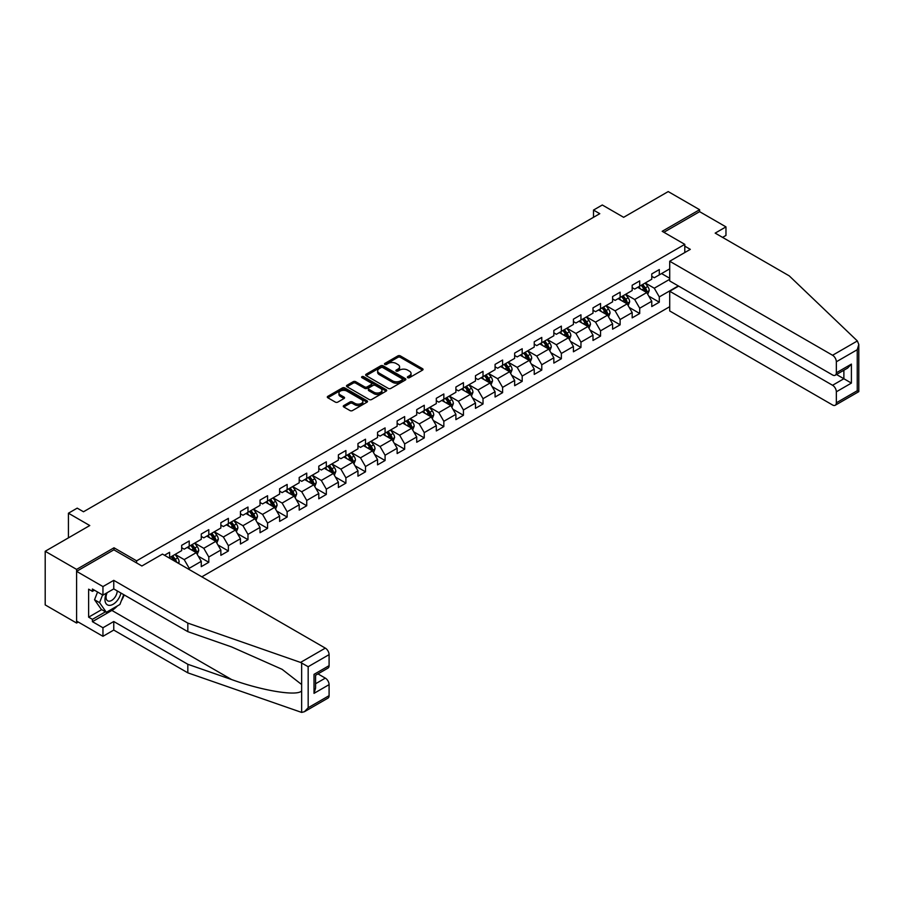 <?xml version="1.0" encoding="UTF-8"?>
<svg xmlns="http://www.w3.org/2000/svg" width="904" height="904" viewBox="0 0 904 904"><rect width="100%" height="100%" fill="white"/><g stroke="black" fill="none" stroke-linecap="round" stroke-linejoin="round"><path stroke-width="1.36" d="M407.715 377.68A1.22 0.701 0 0 0 409.444 377.68L422.541 370.12A1.74 1.006 0 0 0 423.049 369.408A1.74 1.006 0 0 0 422.541 368.696L400.359 355.893A1.74 1.006 0 0 0 397.884 355.893L384.799 363.453A1.22 0.701 0 0 0 386.516 364.448L388.212 363.464A5.582 3.22 0 0 1 396.099 363.464L397.952 364.538A5.582 3.22 0 0 1 399.579 366.809A5.582 3.22 0 0 1 397.952 369.092L396.257 370.064A1.22 0.701 0 0 0 397.986 371.058L399.681 370.086A5.582 3.22 0 0 1 407.568 370.086L409.41 371.148A5.582 3.22 0 0 1 411.049 373.431A5.582 3.22 0 0 1 409.41 375.702L407.715 376.685A1.22 0.701 0 0 0 407.715 377.68L407.715 376.685M343.791 405.557A1.74 1.006 0 0 0 343.271 406.269A1.74 1.006 0 0 0 343.791 406.981L350.006 410.574A1.74 1.006 0 0 0 352.47 410.574L367.013 402.178A1.74 1.006 0 0 0 367.532 401.466A1.74 1.006 0 0 0 367.013 400.754L344.831 387.94A1.74 1.006 0 0 0 342.367 387.94L327.824 396.336A1.74 1.006 0 0 0 327.316 397.048A1.74 1.006 0 0 0 327.824 397.76L335.339 402.099A1.74 1.006 0 0 0 337.813 402.099L344.028 398.506A1.74 1.006 0 0 0 344.548 397.794A1.74 1.006 0 0 0 344.028 397.082L340.299 394.935A4.667 2.689 0 0 1 338.943 393.037A4.667 2.689 0 0 1 341.814 390.539A4.667 2.689 0 0 1 346.899 391.127L361.498 399.557A4.667 2.689 0 0 1 362.866 401.466A4.667 2.689 0 0 1 359.984 403.952A4.667 2.689 0 0 1 354.91 403.365L352.47 401.964A1.74 1.006 0 0 0 350.006 401.964L343.791 405.557L343.791 406.981L350.006 403.41L350.006 401.964M722.578 237.39L725.968 235.435L725.968 226.881L699.606 211.66L699.606 209.705L668.214 191.58L623.636 217.31L602.301 204.993L593.51 210.067L599.781 213.683L83.496 511.766L77.213 508.138L68.433 513.212L68.433 537.857M114.006 549.892L114.006 547.79L76.591 569.396L45.2 551.27L89.767 525.54L68.433 513.212M114.006 547.79L136.606 560.842L684.791 244.351L684.791 252.544M699.606 209.705L662.191 231.3L684.791 244.351M388.336 388.437A1.74 1.006 0 0 0 390.799 388.437L405.342 380.042A1.74 1.006 0 0 0 405.851 379.33A1.74 1.006 0 0 0 405.342 378.618L383.16 365.815A1.74 1.006 0 0 0 380.697 365.815L366.154 374.211A1.74 1.006 0 0 0 365.645 374.923A1.74 1.006 0 0 0 366.154 375.635L388.336 388.437M362.391 377.94A1.22 0.701 0 0 1 363.623 378.121L363.623 376.663L386.177 389.692A1.74 1.006 0 0 1 386.697 390.404A1.74 1.006 0 0 1 386.177 391.116L371.634 399.511A1.74 1.006 0 0 1 369.171 399.511L346.989 386.697L346.989 385.273A1.74 1.006 0 0 0 346.481 385.985A1.74 1.006 0 0 0 346.989 386.697M346.989 385.273L353.215 381.68A1.74 1.006 0 0 1 355.679 381.68L364.674 386.878A1.74 1.006 0 0 0 367.137 386.878L371.273 384.494A1.74 1.006 0 0 0 371.781 383.782A1.74 1.006 0 0 0 371.273 383.07L361.905 377.657A1.22 0.701 0 0 1 363.623 376.663M76.591 569.396L76.591 623.037L45.2 604.912L45.2 551.27M136.606 562.943L136.606 560.842M201.829 576.82L669.717 306.693M669.717 268.85L659.298 274.873L659.298 269.573L651.761 273.923L651.761 279.223L639.716 286.172L639.716 280.884L632.178 285.235L632.178 290.523L620.121 297.484L620.121 292.195L612.596 296.546L612.596 301.834L600.538 308.795L600.538 303.507L593.001 307.857L593.001 313.146L580.956 320.106L580.956 314.807L573.418 319.157L573.418 324.457L561.361 331.406L561.361 326.118L553.836 330.468L553.836 335.757L541.778 342.718L541.778 337.429L534.241 341.78L534.241 347.068L522.196 354.029L522.196 348.741L514.658 353.08L514.658 358.379L502.601 365.34L502.601 360.041L495.076 364.391L495.076 369.691L483.018 376.64L483.018 371.352L475.481 375.702L475.481 380.991L463.436 387.952L463.436 382.663L455.898 387.014L455.898 392.302L443.841 399.263L443.841 393.974L436.304 398.314L436.304 403.613L424.258 410.574L424.258 405.274L416.721 409.625L416.721 414.913L404.664 421.874L404.664 416.586L397.138 420.936L397.138 426.225L385.081 433.185L385.081 427.897L377.544 432.248L377.544 437.536L365.498 444.497L365.498 439.208L357.961 443.548L357.961 448.847L345.904 455.808L345.904 450.508L338.378 454.859L338.378 460.147L326.321 467.108L326.321 461.82L318.784 466.17L318.784 471.459L306.738 478.419L306.738 473.131L299.201 477.481L299.201 482.77L287.144 489.731L287.144 484.431L279.618 488.781L279.618 494.081L267.561 501.042L267.561 495.742L260.024 500.093L260.024 505.381L247.978 512.342L247.978 507.054L240.441 511.404L240.441 516.692L228.384 523.653L228.384 518.365L220.858 522.715L220.858 528.004L208.801 534.965L208.801 529.665L201.264 534.015L201.264 539.315L189.218 546.265L189.218 540.976L181.681 545.327L181.681 550.615L169.624 557.576L169.624 552.287L164.483 555.259M678.316 285.924L659.298 296.907L659.298 302.196L651.761 306.546L651.761 301.258L639.716 308.219L639.716 313.507L632.178 317.858L632.178 312.569L620.121 319.519L620.121 324.818L612.596 329.169L612.596 323.869L600.538 330.83L600.538 336.118L593.001 340.469L593.001 335.181L580.956 342.141L580.956 347.43L573.418 351.78L573.418 346.492L561.361 353.453L561.361 358.741L553.836 363.092L553.836 357.792L541.778 364.753L541.778 370.052L534.241 374.403L534.241 369.103L522.196 376.064L522.196 381.352L514.658 385.703L514.658 380.414L502.601 387.375L502.601 392.664L495.076 397.014L495.076 391.726L483.018 398.687L483.018 403.975L475.481 408.325L475.481 403.026L463.436 409.987L463.436 415.286L455.898 419.637L455.898 414.337L443.841 421.298L443.841 426.586L436.304 430.937L436.304 425.648L424.258 432.609L424.258 437.898L416.721 442.248L416.721 436.96L404.664 443.921L404.664 449.209L397.138 453.559L397.138 448.26L385.081 455.22L385.081 460.52L377.544 464.859L377.544 459.571L365.498 466.532L365.498 471.82L357.961 476.171L357.961 470.882L345.904 477.843L345.904 483.131L338.378 487.482L338.378 482.194L326.321 489.143L326.321 494.443L318.784 498.793L318.784 493.494L306.738 500.454L306.738 505.754L299.201 510.093L299.201 504.805L287.144 511.766L287.144 517.054L279.618 521.405L279.618 516.116L267.561 523.077L267.561 528.365L260.024 532.716L260.024 527.427L247.978 534.377L247.978 539.677L240.441 544.027L240.441 538.727L228.384 545.688L228.384 550.988L220.858 555.327L220.858 550.039L208.801 557L208.801 562.288L201.264 566.638L201.264 561.35L189.218 568.311L189.218 569.543M169.624 557.576L169.059 557.904M187.207 547.428L196.247 552.649L184.19 559.61L175.15 554.389M181.681 547.722L184.19 549.169L189.218 546.265M184.19 559.61L189.218 568.311M196.247 552.649L201.264 561.35M206.79 536.117L215.83 541.338L203.773 548.299L194.733 543.078M201.264 536.411L203.773 537.857L208.801 534.965M203.773 548.299L208.801 557M215.83 541.338L220.858 550.039M226.373 524.817L235.424 530.038L223.367 536.987L214.327 531.778M220.858 525.1L223.367 526.557L228.384 523.653M223.367 536.987L228.384 545.688M235.424 530.038L240.441 538.727M245.967 513.506L255.007 518.726L242.95 525.687L233.91 520.467M240.441 513.8L242.95 515.246L247.978 512.342M242.95 525.687L247.978 534.377M255.007 518.726L260.024 527.427M265.55 502.195L274.59 507.415L262.544 514.376L253.504 509.155M260.024 502.488L262.544 503.935L267.561 501.042M262.544 514.376L267.561 523.077M274.59 507.415L279.618 516.116M285.144 490.883L294.184 496.104L282.127 503.065L273.087 497.844M279.618 491.177L282.127 492.623L287.144 489.731M282.127 503.065L287.144 511.766M294.184 496.104L299.201 504.805M304.727 479.583L313.767 484.804L301.71 491.753L292.67 486.544M299.201 479.866L301.71 481.323L306.738 478.419M301.71 491.753L306.738 500.454M313.767 484.804L318.784 493.494M324.31 468.272L333.35 473.493L321.304 480.453L312.264 475.233M318.784 468.566L321.304 470.012L326.321 467.108M321.304 480.453L326.321 489.143M333.35 473.493L338.378 482.194M343.904 456.961L352.944 462.181L340.887 469.142L331.847 463.921M338.378 457.254L340.887 458.701L345.904 455.808M340.887 469.142L345.904 477.843M352.944 462.181L357.961 470.882M363.487 445.649L372.527 450.87L360.47 457.831L351.43 452.61M357.961 445.943L360.47 447.39L365.498 444.497M360.47 457.831L365.498 466.532M372.527 450.87L377.544 459.571M383.07 434.349L392.11 439.57L380.064 446.519L371.024 441.31M377.544 434.632L380.064 436.09L385.081 433.185M380.064 446.519L385.081 455.22M392.11 439.57L397.138 448.26M402.664 423.038L411.704 428.259L399.647 435.219L390.607 429.999M397.138 423.332L399.647 424.778L404.664 421.874M399.647 435.219L404.664 443.921M411.704 428.259L416.721 436.96M422.247 411.727L431.287 416.947L419.23 423.908L410.19 418.688M416.721 412.021L419.23 413.467L424.258 410.574M419.23 423.908L424.258 432.609M431.287 416.947L436.304 425.648M441.83 400.427L450.87 405.636L438.824 412.597L429.784 407.376M436.304 400.709L438.824 402.156L443.841 399.263M438.824 412.597L443.841 421.298M450.87 405.636L455.898 414.337M461.424 389.115L470.464 394.336L458.407 401.286L449.367 396.076M455.898 389.398L458.407 390.856L463.436 387.952M458.407 401.286L463.436 409.987M470.464 394.336L475.481 403.026M481.007 377.804L490.047 383.025L477.99 389.986L468.95 384.765M475.481 378.098L477.99 379.544L483.018 376.64M477.99 389.986L483.018 398.687M490.047 383.025L495.076 391.726M500.59 366.493L509.63 371.713L497.584 378.674L488.544 373.454M495.076 366.787L497.584 368.233L502.601 365.34M497.584 378.674L502.601 387.375M509.63 371.713L514.658 380.414M520.184 355.193L529.224 360.402L517.167 367.363L508.127 362.142M514.658 355.475L517.167 356.922L522.196 354.029M517.167 367.363L522.196 376.064M529.224 360.402L534.241 369.103M539.767 343.882L548.807 349.102L536.75 356.063L527.71 350.842M534.241 344.164L536.75 345.622L541.778 342.718M536.75 356.063L541.778 364.753M548.807 349.102L553.836 357.792M559.35 332.57L568.401 337.791L556.344 344.752L547.304 339.531M553.836 332.864L556.344 334.31L561.361 331.406M556.344 344.752L561.361 353.453M568.401 337.791L573.418 346.492M578.944 321.259L587.984 326.48L575.927 333.44L566.887 328.22M573.418 321.553L575.927 322.999L580.956 320.106M575.927 333.44L580.956 342.141M587.984 326.48L593.001 335.181M598.527 309.959L607.567 315.168L595.521 322.129L586.481 316.908M593.001 310.241L595.521 311.699L600.538 308.795M595.521 322.129L600.538 330.83M607.567 315.168L612.596 323.869M618.121 298.648L627.161 303.868L615.104 310.829L606.064 305.608M612.596 298.93L615.104 300.388L620.121 297.484M615.104 310.829L620.121 319.519M627.161 303.868L632.178 312.569M637.704 287.336L646.744 292.557L634.687 299.518L625.647 294.297M632.178 287.63L634.687 289.077L639.716 286.172M634.687 299.518L639.716 308.219M646.744 292.557L651.761 301.258M669.717 279.291L654.281 288.207L645.241 282.986M661.558 273.562L669.717 278.274M651.761 276.319L654.281 277.765L659.298 274.873M654.281 288.207L659.298 296.907M76.591 623.037L78.286 622.054M593.51 210.067L593.51 217.31M648.812 296.15L659.298 302.196M629.229 307.45L639.716 313.507M609.646 318.762L620.121 324.818M590.052 330.073L600.538 336.118M570.469 341.384L580.956 347.43M550.886 352.684L561.361 358.741M531.292 363.996L541.778 370.052M511.709 375.307L522.196 381.352M492.115 386.607L502.601 392.664M472.532 397.918L483.018 403.975M452.949 409.229L463.436 415.286M433.355 420.541L443.841 426.586M413.772 431.841L424.258 437.898M394.189 443.152L404.664 449.209M374.595 454.463L385.081 460.52M355.012 465.775L365.498 471.82M335.429 477.075L345.904 483.131M315.835 488.386L326.321 494.443M296.252 499.697L306.738 505.754M276.669 511.009L287.144 517.054M257.075 522.309L267.561 528.365M237.492 533.62L247.978 539.677M217.909 544.931L228.384 550.988M198.315 556.242L208.801 562.288M408.201 377.849L409.41 377.16A5.582 3.22 0 0 0 411.049 374.877L411.049 373.431M399.579 366.809L399.579 368.256A5.582 3.22 0 0 1 397.952 370.538L396.743 371.239M422.518 370.131L400.359 357.34A1.74 1.006 0 0 0 397.884 357.34L385.285 364.617M405.32 380.064L383.16 367.261A1.74 1.006 0 0 0 380.697 367.261L366.176 375.646M402.269 379.827A1.22 0.701 0 0 0 402.269 378.832L382.787 367.589A1.22 0.701 0 0 0 381.07 367.589L379.284 368.629A5.582 3.22 0 0 0 377.646 370.9A5.582 3.22 0 0 0 379.284 373.182L392.585 380.866A5.582 3.22 0 0 0 400.483 380.866L402.269 379.827L402.269 381.285A1.22 0.701 0 0 0 402.619 380.787L402.619 379.33M377.646 370.9L377.646 372.358A5.582 3.22 0 0 0 379.284 374.629L379.284 373.182M402.269 381.285L400.483 382.313A5.582 3.22 0 0 1 392.585 382.313L379.284 374.629M347.012 386.709L353.215 383.138L353.215 381.68M371.781 383.782L371.781 385.228A1.74 1.006 0 0 1 371.273 385.94L367.137 388.324A1.74 1.006 0 0 1 364.674 388.324L355.679 383.138A1.74 1.006 0 0 0 353.215 383.138M363.623 378.121L386.155 391.127M374.007 392.268A4.667 2.689 0 0 0 379.092 392.844A4.667 2.689 0 0 0 381.974 390.358A4.667 2.689 0 0 0 380.607 388.46L375.465 385.488A1.74 1.006 0 0 0 372.99 385.488L368.866 387.872A1.74 1.006 0 0 0 368.357 388.584A1.74 1.006 0 0 0 368.866 389.296L374.007 392.268L374.007 393.715A4.667 2.689 0 0 0 379.092 394.302A4.667 2.689 0 0 0 381.974 391.816L381.974 390.358M368.357 388.584L368.357 390.031A1.74 1.006 0 0 0 368.866 390.743L368.866 389.296M374.007 393.715L368.866 390.743M362.866 401.466L362.866 402.913A4.667 2.689 0 0 1 359.984 405.399A4.667 2.689 0 0 1 354.91 404.811L352.47 403.41A1.74 1.006 0 0 0 350.006 403.41M338.943 393.037L338.943 394.483A4.667 2.689 0 0 0 340.299 396.381L340.299 394.935M344.006 398.528L340.299 396.381M366.99 402.19L344.831 389.398A1.74 1.006 0 0 0 342.367 389.398L327.847 397.771M647.739 294.275L649.23 290.512A4.701 2.712 -120 0 0 647.727 286.5L645.14 283.042M640.62 289.02L638.857 286.67M641.241 285.291L643.84 288.749A4.701 2.712 60 0 1 645.185 291.585L646.688 290.715A4.701 2.712 -120 0 0 645.343 287.879L642.755 284.421M641.569 285.099L644.45 288.941A2.396 1.379 60 0 1 644.88 289.664L646.688 290.715M106.548 593.058A11.537 6.667 120 0 0 109.045 605.352A11.537 6.667 120 0 0 120.944 593.047M107.169 592.696A7.899 4.565 120 0 0 107.689 600.821A7.899 4.565 120 0 0 108.842 601.183A7.899 4.565 120 0 0 117.226 590.9M123.724 594.651L119.904 604.482L106.344 612.302L101.327 609.409L94.547 599.77L97.553 592.007M106.344 612.302L99.576 602.663L102.581 594.911M94.547 599.77L99.576 602.663M857.354 340.955L858.8 344.469L857.241 349.712L836.336 361.781A5.322 3.074 -120 0 0 832.573 355.261L857.354 340.955L789.248 275.878L715.177 233.119L725.968 226.881M678.633 286.105L669.717 291.257L669.717 310.965L832.573 404.992A5.322 3.074 -120 0 0 835.228 405.252A5.322 3.074 -120 0 0 836.336 402.811L836.336 391.794A5.322 3.074 -120 0 0 832.573 385.273L843.873 378.742L851.399 383.093L836.336 391.794M669.717 291.257L832.573 385.273M684.791 246.159L690.317 249.357L669.717 261.245L669.717 280.963L832.573 374.979A5.322 3.074 -120 0 0 835.228 375.239A5.322 3.074 -120 0 0 836.336 372.798L836.336 361.781M669.717 261.245L832.573 355.261M699.606 211.66L663.886 232.283M836.516 374.505L843.873 378.742L843.873 370.256M836.336 372.798L851.399 364.109L847.636 368.075L835.228 375.239M836.336 402.811L857.241 390.743L858.032 391.206M117.407 605.929A19.978 11.537 -60 0 1 111.87 610.426L92.411 621.658L102.954 627.749L113.757 621.511L187.829 664.282L187.829 672.836L301.653 712.42L304.411 711.719L308.174 707.742L329.09 695.673A5.322 3.074 60 0 1 327.982 698.114L304.411 711.719M187.829 664.282L231.616 679.559C262.725 690.859 297.563 696.476 301.653 690.837L301.653 684.531L282.093 669.322L231.616 646.936L187.829 631.659L113.757 588.899L102.954 595.126L92.411 589.035L92.411 591.363L88.637 589.182L88.637 617.161L92.411 619.342L105.474 611.805M102.954 627.749L102.954 636.303L76.591 621.082L76.591 571.351L113.881 549.824L141.883 565.983L162.471 554.096L325.316 648.123A5.322 3.074 60 0 1 329.09 654.643L329.09 665.66A5.322 3.074 60 0 1 327.982 668.101L315.575 675.265L315.575 688.102L314.016 693.357L314.016 674.361C316.05 675.537 316.05 675.537 314.016 674.361L329.09 665.66M113.757 621.511L113.757 630.065L102.954 636.303M187.829 672.836L113.757 630.065M329.09 654.643L308.174 666.711L300.535 662.429L187.829 623.105L113.757 580.345L102.954 586.572L102.954 595.126M102.954 586.572L76.591 571.351M92.411 621.658L92.411 619.342M113.757 580.345L113.757 588.899M187.829 623.105L187.829 631.659M315.575 683.752L325.316 678.124A5.322 3.074 60 0 1 329.09 684.656L329.09 695.673M325.316 678.124L317.959 673.887M124.21 594.934A19.978 11.537 -60 0 1 121.373 600.697M94.423 590.199L92.411 591.363M88.637 617.161L101.7 609.624M628.144 305.586L629.647 301.823A4.701 2.712 -120 0 0 628.144 297.811L625.545 294.354M621.037 300.331L619.274 297.981M621.658 296.602L624.246 300.06A4.701 2.712 60 0 1 625.591 302.897L627.105 302.026A4.701 2.712 -120 0 0 625.76 299.19L623.161 295.732M621.986 296.41L624.856 300.252A2.396 1.379 60 0 1 625.297 300.976L627.105 302.026M608.561 316.897L610.053 313.134A4.701 2.712 -120 0 0 608.55 309.123L605.962 305.665M601.442 311.643L599.68 309.292M602.075 307.914L604.663 311.371A4.701 2.712 60 0 1 606.008 314.196L607.511 313.326A4.701 2.712 -120 0 0 606.166 310.501L603.578 307.044M602.403 307.722L605.273 311.564A2.396 1.379 60 0 1 605.703 312.287L607.511 313.326M588.979 328.197L590.47 324.434A4.701 2.712 -120 0 0 588.967 320.434L586.38 316.976M581.86 322.943L580.097 320.592M582.481 319.214L585.069 322.683A4.701 2.712 60 0 1 586.425 325.508L587.928 324.638A4.701 2.712 -120 0 0 586.583 321.813L583.984 318.344M582.809 319.033L585.69 322.864A2.396 1.379 60 0 1 586.12 323.598L587.928 324.638M569.384 339.508L570.876 335.746A4.701 2.712 -120 0 0 569.384 331.734L566.785 328.276M562.265 334.254L560.514 331.904M562.898 330.525L565.486 333.983A4.701 2.712 60 0 1 566.831 336.819L568.345 335.949A4.701 2.712 -120 0 0 566.989 333.113L564.401 329.655M563.226 330.333L566.096 334.175A2.396 1.379 60 0 1 566.537 334.898L568.345 335.949M549.801 350.82L551.293 347.057A4.701 2.712 -120 0 0 549.79 343.045L547.202 339.588M542.683 345.565L540.92 343.215M543.304 341.836L545.903 345.294A4.701 2.712 60 0 1 547.248 348.119L548.751 347.26A4.701 2.712 -120 0 0 547.406 344.424L544.818 340.966M543.632 341.644L546.513 345.486A2.396 1.379 60 0 1 546.943 346.209L548.751 347.26M530.219 362.12L531.71 358.357A4.701 2.712 -120 0 0 530.207 354.357L527.62 350.899M523.1 356.865L521.337 354.526M523.721 353.148L526.309 356.605A4.701 2.712 60 0 1 527.665 359.43L529.168 358.56A4.701 2.712 -120 0 0 527.823 355.735L525.224 352.277M524.049 352.955L526.93 356.797A2.396 1.379 60 0 1 527.36 357.521L529.168 358.56M510.624 373.431L512.116 369.668A4.701 2.712 -120 0 0 510.624 365.668L508.025 362.21M503.505 368.177L501.754 365.826M504.138 364.448L506.726 367.917A4.701 2.712 60 0 1 508.071 370.742L509.585 369.872A4.701 2.712 -120 0 0 508.229 367.047L505.641 363.577M504.466 364.267L507.336 368.097A2.396 1.379 60 0 1 507.777 368.832L509.585 369.872M491.041 384.742L492.533 380.979A4.701 2.712 -120 0 0 491.03 376.968L488.442 373.51M483.922 379.488L482.16 377.137M484.544 375.759L487.143 379.217A4.701 2.712 60 0 1 488.488 382.053L489.991 381.183A4.701 2.712 -120 0 0 488.646 378.347L486.058 374.889M484.872 375.567L487.753 379.409A2.396 1.379 60 0 1 488.183 380.132L489.991 381.183M471.459 396.054L472.95 392.291A4.701 2.712 -120 0 0 471.447 388.279L468.848 384.821M464.34 390.799L462.577 388.449M464.961 387.07L467.549 390.528A4.701 2.712 60 0 1 468.905 393.353L470.408 392.483A4.701 2.712 -120 0 0 469.063 389.658L466.464 386.2M465.289 386.878L468.159 390.72A2.396 1.379 60 0 1 468.6 391.443L470.408 392.483M451.864 407.354L453.356 403.591A4.701 2.712 -120 0 0 451.853 399.591L449.265 396.133M444.745 402.099L442.994 399.749M445.378 398.381L447.966 401.839A4.701 2.712 60 0 1 449.311 404.664L450.825 403.794A4.701 2.712 -120 0 0 449.469 400.969L446.881 397.511M445.706 398.189L448.576 402.02A2.396 1.379 60 0 1 449.017 402.755L450.825 403.794M432.281 418.665L433.773 414.902A4.701 2.712 -120 0 0 432.27 410.902L429.682 407.433M425.162 413.411L423.4 411.06M425.784 409.681L428.383 413.139A4.701 2.712 60 0 1 429.728 415.976L431.231 415.106A4.701 2.712 -120 0 0 429.886 412.28L427.298 408.811M426.112 409.501L428.993 413.331A2.396 1.379 60 0 1 429.423 414.066L431.231 415.106M412.687 429.976L414.19 426.213A4.701 2.712 -120 0 0 412.687 422.202L410.088 418.744M405.58 424.722L403.817 422.371M406.201 420.993L408.789 424.451A4.701 2.712 60 0 1 410.145 427.287L411.648 426.417A4.701 2.712 -120 0 0 410.303 423.58L407.704 420.123M406.529 420.801L409.399 424.643A2.396 1.379 60 0 1 409.84 425.366L411.648 426.417M393.104 441.288L394.596 437.525A4.701 2.712 -120 0 0 393.093 433.513L390.505 430.055M385.985 436.033L384.234 433.683M386.618 432.304L389.206 435.762A4.701 2.712 60 0 1 390.551 438.587L392.053 437.717A4.701 2.712 -120 0 0 390.709 434.892L388.121 431.434M386.946 432.112L389.816 435.954A2.396 1.379 60 0 1 390.257 436.677L392.053 437.717M373.522 452.588L375.013 448.825A4.701 2.712 -120 0 0 373.51 444.824L370.922 441.367M366.402 447.333L364.64 444.983M367.024 443.615L369.623 447.073A4.701 2.712 60 0 1 370.968 449.898L372.471 449.028A4.701 2.712 -120 0 0 371.126 446.203L368.538 442.745M367.352 443.423L370.233 447.254A2.396 1.379 60 0 1 370.663 447.988L372.471 449.028M353.927 463.899L355.43 460.136A4.701 2.712 -120 0 0 353.927 456.136L351.328 452.667M346.82 458.644L345.057 456.294M347.441 454.915L350.029 458.373A4.701 2.712 60 0 1 351.373 461.209L352.888 460.339A4.701 2.712 -120 0 0 351.543 457.503L348.944 454.045M347.769 454.735L350.639 458.565A2.396 1.379 60 0 1 351.08 459.3L352.888 460.339M334.344 475.21L335.836 471.447A4.701 2.712 -120 0 0 334.333 467.436L331.745 463.978M327.225 469.956L325.463 467.605M327.858 466.227L330.446 469.684A4.701 2.712 60 0 1 331.791 472.521L333.293 471.651A4.701 2.712 -120 0 0 331.949 468.814L329.361 465.357M328.186 466.035L331.056 469.877A2.396 1.379 60 0 1 331.497 470.6L333.293 471.651M314.761 486.521L316.253 482.759A4.701 2.712 -120 0 0 314.75 478.747L312.162 475.289M307.642 481.267L305.88 478.917M308.264 477.538L310.863 480.996A4.701 2.712 60 0 1 312.208 483.821L313.711 482.951A4.701 2.712 -120 0 0 312.366 480.126L309.778 476.668M308.592 477.346L311.473 481.188A2.396 1.379 60 0 1 311.903 481.911L313.711 482.951M295.167 497.821L296.67 494.059A4.701 2.712 -120 0 0 295.167 490.058L292.568 486.601M288.06 492.567L286.297 490.217M288.681 488.849L291.269 492.307A4.701 2.712 60 0 1 292.613 495.132L294.128 494.262A4.701 2.712 -120 0 0 292.783 491.437L290.184 487.979M289.009 488.657L291.879 492.488A2.396 1.379 60 0 1 292.32 493.222L294.128 494.262M275.584 509.133L277.076 505.37A4.701 2.712 -120 0 0 275.573 501.37L272.985 497.901M268.465 503.878L266.703 501.528M269.098 500.149L271.686 503.607A4.701 2.712 60 0 1 273.031 506.443L274.533 505.573A4.701 2.712 -120 0 0 273.189 502.737L270.601 499.279M269.426 499.968L272.296 503.799A2.396 1.379 60 0 1 272.725 504.534L274.533 505.573M256.001 520.444L257.493 516.681A4.701 2.712 -120 0 0 255.99 512.67L253.402 509.212M248.882 515.19L247.12 512.839M249.504 511.461L252.092 514.918A4.701 2.712 60 0 1 253.448 517.755L254.951 516.885A4.701 2.712 -120 0 0 253.606 514.048L251.007 510.59M249.832 511.268L252.713 515.111A2.396 1.379 60 0 1 253.143 515.834L254.951 516.885M236.407 531.755L237.899 527.992A4.701 2.712 -120 0 0 236.407 523.981L233.808 520.523M229.288 526.501L227.537 524.15M229.921 522.772L232.509 526.23A4.701 2.712 60 0 1 233.853 529.055L235.368 528.185A4.701 2.712 -120 0 0 234.012 525.36L231.424 521.902M230.249 522.58L233.119 526.422A2.396 1.379 60 0 1 233.56 527.145L235.368 528.185M216.824 543.055L218.316 539.292A4.701 2.712 -120 0 0 216.813 535.292L214.225 531.834M209.705 537.801L207.943 535.45M210.327 534.083L212.926 537.541A4.701 2.712 60 0 1 214.271 540.366L215.773 539.496A4.701 2.712 -120 0 0 214.429 536.671L211.841 533.213M210.655 533.891L213.536 537.722A2.396 1.379 60 0 1 213.965 538.456L215.773 539.496M197.242 554.367L198.733 550.604A4.701 2.712 -120 0 0 197.23 546.604L194.642 543.134M190.122 549.112L188.36 546.762M190.744 545.383L193.332 548.841A4.701 2.712 60 0 1 194.688 551.677L196.191 550.807A4.701 2.712 -120 0 0 194.846 547.971L192.247 544.513M191.072 545.202L193.953 549.033A2.396 1.379 60 0 1 194.383 549.768L196.191 550.807M178.619 563.418L179.139 561.915A4.701 2.712 -120 0 0 177.647 557.904L175.048 554.446M176.63 562.277L176.608 562.118A4.701 2.712 -120 0 0 175.252 559.282L172.664 555.824M171.489 556.502L174.359 560.344A2.396 1.379 60 0 1 174.8 561.068L176.608 562.118M171.161 556.694L173.749 560.152A4.701 2.712 60 0 1 174.246 560.898M68.433 531.01L68.433 528.411M409.41 377.16L409.41 375.702M396.257 371.058L396.257 370.064M397.952 370.538L397.952 369.092M384.799 364.448L384.799 363.453M397.884 357.34L397.884 355.893M400.359 357.34L400.359 355.893M422.541 370.12L422.541 368.696M366.154 375.635L366.154 374.211M380.697 367.261L380.697 365.815M383.16 367.261L383.16 365.815M405.342 380.042L405.342 378.618M392.585 382.313L392.585 380.866M400.483 382.313L400.483 380.866M355.679 383.138L355.679 381.68M364.674 388.324L364.674 386.878M367.137 388.324L367.137 386.878M371.273 385.94L371.273 384.494M386.177 391.116L386.177 389.692M352.47 403.41L352.47 401.964M354.91 404.811L354.91 403.365M344.028 398.506L344.028 397.082M327.824 397.76L327.824 396.336M342.367 389.398L342.367 387.94M344.831 389.398L344.831 387.94M367.013 402.178L367.013 400.754M646.281 292.286L649.196 290.602M645.343 287.879L647.727 286.5M641.998 289.811L643.84 288.749M857.241 390.743L857.241 349.712M851.399 364.109L851.399 383.093M301.653 712.42L301.653 690.837M301.653 684.531L301.653 662.948M308.174 666.711L308.174 707.742M329.09 684.656L314.016 693.357M300.535 662.429L325.316 648.123M111.87 610.426L231.616 679.559M626.687 303.597L629.613 301.913M625.76 299.19L628.144 297.811M622.404 301.122L624.246 300.06M607.104 314.908L610.019 313.225M606.166 310.501L608.55 309.123M602.821 312.434L604.663 311.371M587.521 326.208L590.436 324.525M586.583 321.813L588.967 320.434M583.238 323.745L585.069 322.683M567.927 337.52L570.853 335.836M566.989 333.113L569.384 331.734M563.644 335.045L565.486 333.983M548.344 348.831L551.259 347.147M547.406 344.424L549.79 343.045M544.061 346.356L545.903 345.294M528.761 360.142L531.676 358.459M527.823 355.735L530.207 354.357M524.478 357.668L526.309 356.605M509.167 371.442L512.093 369.759M508.229 367.047L510.624 365.668M504.884 368.979L506.726 367.917M489.584 382.754L492.499 381.07M488.646 378.347L491.03 376.968M485.301 380.279L487.143 379.217M470.001 394.065L472.916 392.381M469.063 389.658L471.447 388.279M465.718 391.59L467.549 390.528M450.407 405.376L453.333 403.692M449.469 400.969L451.853 399.591M446.124 402.901L447.966 401.839M430.824 416.676L433.739 414.992M429.886 412.28L432.27 410.902M426.541 414.213L428.383 413.139M411.241 427.987L414.156 426.304M410.303 423.58L412.687 422.202M406.947 425.513L408.789 424.451M391.647 439.299L394.573 437.615M390.709 434.892L393.093 433.513M387.364 436.824L389.206 435.762M372.064 450.61L374.979 448.915M371.126 446.203L373.51 444.824M367.781 448.135L369.623 447.073M352.481 461.91L355.396 460.226M351.543 457.503L353.927 456.136M348.187 459.435L350.029 458.373M332.887 473.221L335.813 471.538M331.949 468.814L334.333 467.436M328.604 470.747L330.446 469.684M313.304 484.533L316.219 482.849M312.366 480.126L314.75 478.747M309.021 482.058L310.863 480.996M293.71 495.844L296.636 494.149M292.783 491.437L295.167 490.058M289.427 493.369L291.269 492.307M274.127 507.144L277.042 505.46M273.189 502.737L275.573 501.37M269.844 504.669L271.686 503.607M254.544 518.455L257.459 516.772M253.606 514.048L255.99 512.67M250.261 515.981L252.092 514.918M234.95 529.767L237.876 528.083M234.012 525.36L236.407 523.981M230.667 527.292L232.509 526.23M215.367 541.078L218.282 539.383M214.429 536.671L216.813 535.292M211.084 538.603L212.926 537.541M195.784 552.378L198.699 550.694M194.846 547.971L197.23 546.604M191.501 549.903L193.332 548.841M177.636 562.853L179.116 562.005M175.252 559.282L177.647 557.904M858.8 344.469L858.8 391.647L835.228 405.252"/></g></svg>
